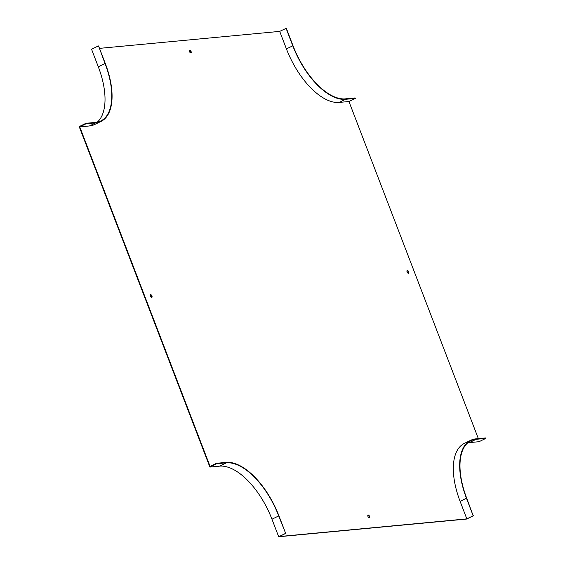 <?xml version="1.0" encoding="UTF-8"?>
<svg xmlns="http://www.w3.org/2000/svg" width="565" height="565" viewBox="0 0 565 565"><rect width="100%" height="100%" fill="white"/><g stroke="black" fill="none" stroke-linecap="round" stroke-linejoin="round"><path stroke-width="0.85" d="M151.71 297.465A1.533 0.749 -116.1 0 1 150.438 296.258A1.533 0.749 -116.1 0 1 150.488 294.676A1.533 0.749 -116.1 0 1 151.83 295.728A1.533 0.749 -116.1 0 1 151.837 297.43A1.533 0.749 -116.1 0 1 151.71 297.465M407.323 270.458A1.533 0.749 -116.1 0 1 408.594 271.666A1.533 0.749 -116.1 0 1 408.544 273.248A1.533 0.749 -116.1 0 1 407.195 272.196A1.533 0.749 -116.1 0 1 407.195 270.494A1.533 0.749 -116.1 0 1 407.323 270.458M189.748 50.115A1.533 0.749 -116.1 0 1 191.019 51.33A1.533 0.749 -116.1 0 1 190.97 52.905A1.533 0.749 -116.1 0 1 189.621 51.86A1.533 0.749 -116.1 0 1 189.621 50.151A1.533 0.749 -116.1 0 1 189.748 50.115M369.284 517.808A1.533 0.749 -116.1 0 1 368.013 516.594A1.533 0.749 -116.1 0 1 368.062 515.019A1.533 0.749 -116.1 0 1 369.404 516.064A1.533 0.749 -116.1 0 1 369.411 517.773A1.533 0.749 -116.1 0 1 369.284 517.808M79.75 126.871L89.432 125.96A61.225 29.768 63.9 0 0 94.715 124.498L101.064 121.383A61.225 29.768 63.9 0 0 105.288 63.471L98.557 45.942L105.034 63.492A60.738 29.528 63.9 0 1 100.853 120.938A60.738 29.528 63.9 0 1 95.612 122.393L85.929 123.304L86.099 123.756L79.75 126.871L210.088 466.415L216.437 463.3L216.614 463.752L226.297 462.841A60.738 29.528 63.9 0 1 278.7 515.916L285.685 533.424L279.329 536.538L466.831 518.875L460.101 501.339A61.225 29.768 63.9 0 1 464.317 443.426L470.673 440.312A61.225 29.768 63.9 0 0 466.457 498.224L473.18 515.76L466.704 498.203A60.738 29.528 63.9 0 1 470.885 440.757A60.738 29.528 63.9 0 1 476.133 439.302L485.808 438.391L485.639 437.939L475.956 438.85A61.225 29.768 63.9 0 0 470.673 440.312M478.35 438.624L348.944 101.509L339.261 102.42A61.225 29.768 63.9 0 1 286.434 48.922L279.703 31.386L99.489 48.364M473.435 515.732L466.697 519.037L278.693 536.75L271.963 519.221A60.738 29.528 63.9 0 0 219.559 466.146L209.876 467.057L79.192 126.609L85.929 123.304M98.303 45.963L91.565 49.268L98.296 66.797A60.738 29.528 -116.1 0 1 97.265 122.153M467.735 442.847A60.738 29.528 -116.1 0 1 469.388 442.607L479.071 441.696L485.808 438.391M150.325 294.831A1.533 0.749 -116.1 0 1 151.448 295.919A1.533 0.749 -116.1 0 1 151.618 297.465M407.026 270.649A1.533 0.749 -116.1 0 1 408.149 271.73A1.533 0.749 -116.1 0 1 408.318 273.283M189.452 50.306A1.533 0.749 -116.1 0 1 190.575 51.394A1.533 0.749 -116.1 0 1 190.744 52.948M367.9 515.167A1.533 0.749 -116.1 0 1 369.023 516.255A1.533 0.749 -116.1 0 1 369.192 517.808M286.052 28.271L292.783 45.807A61.225 29.768 63.9 0 0 345.618 99.306L355.3 98.395L355.124 97.943L345.441 98.854A60.738 29.528 63.9 0 1 293.037 45.779L286.307 28.25L279.703 31.386M355.3 98.395L348.944 101.509M473.18 515.76L466.831 518.875M278.693 536.75L285.431 533.445M209.876 467.057L216.614 463.752M285.685 533.424L278.955 515.894A61.225 29.768 63.9 0 0 226.12 462.389L216.437 463.3M86.099 123.756L95.782 122.845A61.225 29.768 63.9 0 0 101.064 121.383M98.296 66.797L105.034 63.492M469.388 442.607L476.133 439.302M271.963 519.221L278.7 515.916M219.559 466.146L226.297 462.841M292.783 45.807L286.434 48.922M345.618 99.306L339.261 102.42M466.457 498.224L460.101 501.339M95.782 122.845L89.432 125.96"/></g></svg>
